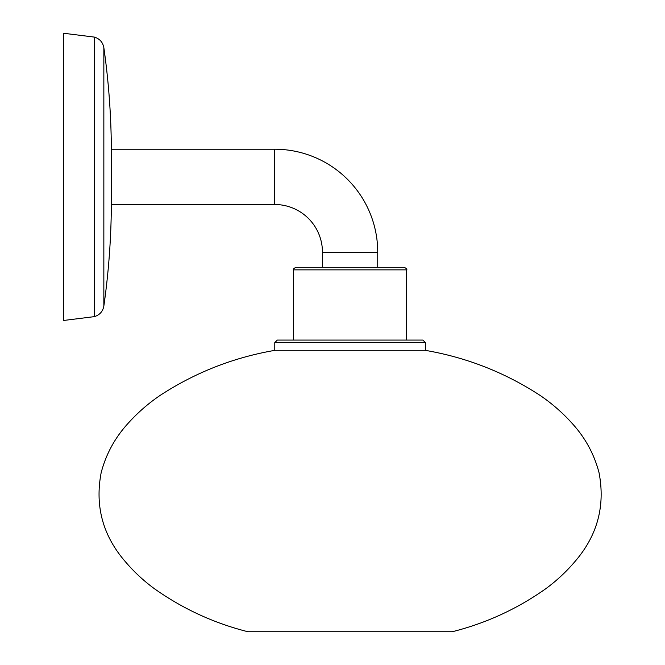 <?xml version="1.0" encoding="UTF-8"?>
<svg xmlns="http://www.w3.org/2000/svg" width="665" height="665" viewBox="0 0 665 665"><rect width="100%" height="100%" fill="white"/><g stroke="black" fill="none" stroke-linecap="round" stroke-linejoin="round"><path stroke-width="1" d="M275.235 350.289C233.498 357.438 194.97 372.583 159.658 395.717C147.672 403.921 136.857 413.455 127.223 424.312C114.621 438.351 105.934 454.478 101.171 472.674C94.804 505.899 102.759 535.441 125.045 561.318C133.806 571.676 143.673 580.861 154.629 588.874C183.05 608.941 214.163 623.238 247.97 631.75L452.225 631.75C486.04 623.238 517.154 608.941 545.566 588.874C556.53 580.861 566.389 571.676 575.15 561.318C597.436 535.441 605.399 505.899 599.032 472.674C594.261 454.478 585.574 438.351 572.972 424.312C563.338 413.455 552.532 403.921 540.545 395.717C505.234 372.583 466.705 357.438 424.968 350.289M425.417 342.625L425.417 350.289L274.786 350.289L274.786 342.625L277.338 340.073L422.865 340.073L425.417 342.625L274.786 342.625M293.548 269.865L406.656 269.865C407.296 269.234 406.448 268.377 404.096 267.313L296.1 267.313C293.755 268.377 292.908 269.234 293.548 269.865L293.548 340.073M377.737 267.313L377.737 252.243A103.017 103.017 0 0 0 274.72 149.226L111.363 149.226L111.363 204.504L274.72 204.504L274.72 149.226M322.459 267.313L322.459 252.243A47.747 47.747 0 0 0 274.72 204.504M94.339 37.09L63.508 33.25L63.508 320.48L94.339 316.64L94.339 37.09C99.642 38.695 102.809 42.219 103.848 47.664L103.848 306.066C108.644 272.384 111.146 238.527 111.363 204.504M322.459 252.243L377.737 252.243M406.656 269.865L406.656 340.073M103.848 47.664C108.644 81.346 111.146 115.203 111.363 149.226M103.848 306.066C102.809 311.511 99.642 315.035 94.339 316.64"/></g></svg>
